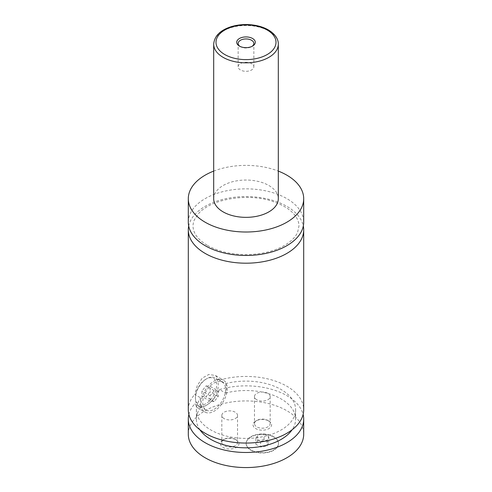 <?xml version="1.0" encoding="UTF-8"?>
<svg xmlns="http://www.w3.org/2000/svg" width="492" height="492" viewBox="0 0 492 492"><rect width="100%" height="100%" fill="white"/><g stroke="black" fill="none" stroke-linecap="round" stroke-linejoin="round"><path stroke-width="0.37" stroke-dasharray="2.46 1.84" d="M188.301 222.156A57.699 33.315 180 0 1 223.922 191.382A57.699 33.315 180 0 1 286.799 198.602A57.699 33.315 180 0 1 303.699 222.156M188.688 226.019A57.699 33.315 180 0 1 246 196.572A57.699 33.315 180 0 1 303.312 226.019M273.743 437.074A16.156 9.33 180 0 1 278.472 443.673A16.156 9.33 180 0 1 268.503 452.289A16.156 9.33 180 0 1 250.895 450.266A16.156 9.33 180 0 1 246.166 443.673A16.156 9.33 180 0 1 256.135 435.051A16.156 9.33 180 0 1 273.743 437.074M250.895 449.891A16.156 9.33 180 0 1 246.166 443.292A16.156 9.33 180 0 1 256.135 434.676A16.156 9.33 180 0 1 273.743 436.699A16.156 9.33 180 0 1 278.472 443.292A16.156 9.33 180 0 1 268.503 451.908A16.156 9.33 180 0 1 250.895 449.891M206.831 378.662L206.831 378.662A16.156 9.33 120 0 0 195.41 398.446A16.156 9.33 120 0 0 198.756 405.838A16.156 9.33 120 0 0 206.831 405.039A16.156 9.33 120 0 0 217.39 390.802A16.156 9.33 120 0 0 214.912 377.856A16.156 9.33 120 0 0 206.831 378.662L206.019 379.129A15 8.659 -60 0 1 216.628 385.254A15 8.659 -60 0 1 206.019 403.624A15 8.659 -60 0 1 195.41 397.505A15 8.659 -60 0 1 206.019 379.129L206.019 379.129M214.18 409.282A16.156 9.33 120 0 0 224.733 395.045A16.156 9.33 120 0 0 222.255 382.099A16.156 9.33 120 0 0 214.18 382.899A16.156 9.33 120 0 0 203.62 397.136A16.156 9.33 120 0 0 206.099 410.082A16.156 9.33 120 0 0 214.18 409.282M215.49 375.531L219.537 380.15L225.582 383.643C226.794 386.472 226.794 389.615 225.582 393.065L219.537 389.572C216.382 396.816 211.603 402.29 205.201 405.98L197.028 407.505L194.727 403.895L200.779 407.382C200.244 404.941 200.244 401.804 200.779 397.96L194.727 394.473L197.323 385.5L202.304 378.041L208.903 374.443L215.49 375.531L223.411 380.101A18.462 10.658 120 0 0 214.18 381.017A18.462 10.658 120 0 0 202.114 397.284A18.462 10.658 120 0 0 204.943 412.081A18.462 10.658 120 0 0 214.18 411.164A18.462 10.658 120 0 0 226.24 394.898A18.462 10.658 120 0 0 223.411 380.101M239.985 46.377A7.847 4.533 0 0 0 240.453 46.672L240.453 46.672A7.847 4.533 0 0 0 251.547 46.672A7.847 4.533 0 0 0 252.015 46.377M251.547 63.585A7.847 4.533 0 0 0 242.999 62.601A7.847 4.533 0 0 0 238.153 66.789A7.847 4.533 0 0 0 240.453 69.987A7.847 4.533 0 0 0 249.001 70.971A7.847 4.533 0 0 0 253.847 66.789A7.847 4.533 0 0 0 251.547 63.585M268.89 421.035L268.89 421.035A9.287 5.363 180 0 1 268.89 428.618A9.287 5.363 180 0 1 255.754 428.618A9.287 5.363 180 0 1 255.748 421.035A9.287 5.363 180 0 1 268.89 421.035L267.869 420.445A7.847 4.533 180 0 1 270.17 423.649A7.847 4.533 180 0 1 265.323 427.837A7.847 4.533 180 0 1 256.769 426.853A7.847 4.533 180 0 1 254.475 423.649A7.847 4.533 180 0 1 256.769 420.445A7.847 4.533 180 0 1 267.869 420.445M256.769 399.762A7.847 4.533 180 0 1 254.475 396.558A7.847 4.533 180 0 1 259.315 392.376A7.847 4.533 180 0 1 267.869 393.354A7.847 4.533 180 0 1 270.17 396.558A7.847 4.533 180 0 1 265.323 400.746A7.847 4.533 180 0 1 256.769 399.762M236.246 439.879A9.287 5.363 180 0 1 236.252 439.879A9.287 5.363 180 0 1 236.246 447.462A9.287 5.363 180 0 1 223.11 447.462A9.287 5.363 180 0 1 223.11 439.879A9.287 5.363 180 0 1 236.246 439.879L235.231 439.288A7.847 4.533 180 0 1 237.525 442.493A7.847 4.533 180 0 1 232.685 446.681A7.847 4.533 180 0 1 224.131 445.697A7.847 4.533 180 0 1 221.831 442.493A7.847 4.533 180 0 1 224.131 439.288A7.847 4.533 180 0 1 235.231 439.288M224.131 418.606A7.847 4.533 180 0 1 221.831 415.402A7.847 4.533 180 0 1 226.677 411.22A7.847 4.533 180 0 1 235.231 412.204A7.847 4.533 180 0 1 237.525 415.402A7.847 4.533 180 0 1 232.685 419.59A7.847 4.533 180 0 1 224.131 418.606M213.688 198.694A32.312 18.653 180 0 1 233.632 181.462A32.312 18.653 180 0 1 268.847 185.502A32.312 18.653 180 0 1 278.312 198.694M213.688 171.099A57.699 33.315 180 0 1 278.312 171.099M219.537 380.15A57.699 33.315 180 0 1 303.699 409.75M188.301 409.75A57.699 33.315 180 0 1 194.727 394.473M225.582 383.643A49.618 28.647 180 0 1 295.618 409.75A49.618 28.647 180 0 1 246 438.397A49.618 28.647 180 0 1 196.382 409.75A49.618 28.647 180 0 1 200.779 397.96M225.582 393.065A49.618 28.647 180 0 1 295.618 419.172A49.618 28.647 180 0 1 292.082 429.799M199.918 429.799A49.618 28.647 180 0 1 196.382 419.172A49.618 28.647 180 0 1 200.779 407.382M188.301 434.252A57.699 33.315 180 0 1 223.922 403.471A57.699 33.315 180 0 1 286.799 410.691A57.699 33.315 180 0 1 303.699 434.252M188.879 414.461A57.699 33.315 180 0 1 194.727 403.895M219.537 389.572A57.699 33.315 180 0 1 303.121 414.461M218.257 391.017L214.18 390.648L210.096 395.728L210.096 401.164L214.18 401.527L218.257 396.454L218.257 391.017L210.096 386.3L210.096 391.743L206.019 396.816L201.935 396.454L201.935 391.017L206.019 385.937L210.096 386.3M214.18 390.648L206.019 385.937M210.096 395.728L201.935 391.017M210.096 401.164L201.935 396.454M214.18 401.527L206.019 396.816M218.257 396.454L210.096 391.743M257.611 440.574L264.044 439.577L268.755 442.296L267.033 446.016L260.594 447.007L255.883 444.288L257.611 440.574L257.611 434.922L264.044 433.926L264.044 439.577M264.044 433.926L268.755 436.644L267.033 440.358L260.594 441.355L255.883 438.636L257.611 434.922M255.883 438.636L255.883 444.288M260.594 441.355L260.594 447.007M267.033 440.358L267.033 446.016M268.755 436.644L268.755 442.296M213.688 44.175A32.312 18.653 180 0 1 233.632 26.937A32.312 18.653 180 0 1 268.847 30.984A32.312 18.653 180 0 1 278.312 44.175M207.569 245.477C218.608 251.664 232.027 254.702 247.82 254.585C264.444 254.032 277.894 250.194 288.164 243.079C292.863 239.641 296.024 236.019 297.635 232.212L298.97 226.019C298.988 223.06 298.047 220.072 296.153 217.046C292.199 210.871 284.886 205.84 274.222 201.954C250.477 192.784 212.421 198.135 198.94 213.159L194.383 219.783C192.544 224.063 192.581 228.3 194.488 232.488C196.579 237.212 200.939 241.541 207.569 245.477M246.166 443.292L246.166 443.673M278.472 443.292L278.472 443.673M195.41 397.505L195.41 398.446M222.255 382.099L214.912 377.856M206.099 410.082L198.756 405.838M197.028 407.505L204.943 412.081M251.547 46.672L252.568 46.082M240.453 46.672L239.432 46.082M253.847 66.789L253.847 43.468M238.153 66.789L238.153 43.468M256.769 420.445L255.748 421.035M254.475 396.558L254.475 423.649M270.17 396.558L270.17 423.649M224.131 439.288L223.11 439.879M221.831 415.402L221.831 442.493M237.525 415.402L237.525 442.493M196.382 409.75L196.382 419.172M295.618 409.75L295.618 419.172"/><path stroke-width="0.74" d="M278.312 171.099A57.699 33.315 180 0 1 286.799 175.14A57.699 33.315 180 0 1 303.699 198.694L303.699 222.156A57.699 33.315 180 0 1 268.078 252.931A57.699 33.315 180 0 1 205.201 245.711A57.699 33.315 180 0 1 188.301 222.156L188.301 198.694A57.699 33.315 180 0 1 213.688 171.099M303.312 226.019A57.699 33.315 180 0 1 303.699 229.881A57.699 33.315 180 0 1 268.078 260.662A57.699 33.315 180 0 1 205.201 253.435A57.699 33.315 180 0 1 188.301 229.881A57.699 33.315 180 0 1 188.688 226.019M239.432 46.082A9.287 5.363 0 0 0 252.568 46.082A9.287 5.363 0 0 0 252.568 38.499A9.287 5.363 0 0 0 239.432 38.499A9.287 5.363 0 0 0 239.432 46.082L239.432 46.082M252.015 46.377A7.847 4.533 0 0 0 253.847 43.468A7.847 4.533 0 0 0 251.547 40.264A7.847 4.533 0 0 0 242.999 39.28A7.847 4.533 0 0 0 238.153 43.468A7.847 4.533 0 0 0 239.985 46.377M278.312 44.175L278.312 198.694A32.312 18.653 180 0 1 258.368 215.933A32.312 18.653 180 0 1 223.153 211.886A32.312 18.653 180 0 1 213.688 198.694L213.688 44.175A32.312 18.653 180 0 0 223.153 57.367A32.312 18.653 180 0 0 258.368 61.408A32.312 18.653 180 0 0 278.312 44.175C278.515 40.572 276.442 34.784 268.368 29.926C264.684 27.816 260.428 26.316 255.588 25.412C247.427 23.967 239.499 24.336 231.806 26.5C220.447 29.981 214.407 35.873 213.688 44.175M303.699 198.694A57.699 33.315 180 0 1 268.078 229.475A57.699 33.315 180 0 1 205.201 222.249A57.699 33.315 180 0 1 188.301 198.694M303.699 229.881L303.699 409.75A57.699 33.315 180 0 1 268.078 440.524A57.699 33.315 180 0 1 205.201 433.304A57.699 33.315 180 0 1 188.301 409.75L188.301 229.881M292.082 429.799A49.618 28.647 180 0 1 246 447.818A49.618 28.647 180 0 1 199.918 429.799M303.121 414.461A57.699 33.315 180 0 1 303.699 419.172L303.699 434.252A57.699 33.315 180 0 1 268.078 465.026A57.699 33.315 180 0 1 205.201 457.806A57.699 33.315 180 0 1 188.301 434.252L188.301 419.172A57.699 33.315 180 0 1 188.879 414.461M303.699 419.172A57.699 33.315 180 0 1 268.078 449.946A57.699 33.315 180 0 1 205.201 442.726A57.699 33.315 180 0 1 188.301 419.172M224.782 54.538A30.006 17.325 0 0 0 267.217 54.538A30.006 17.325 0 0 0 267.217 30.043A30.006 17.325 0 0 0 224.782 30.043A30.006 17.325 0 0 0 224.782 54.538"/></g></svg>

